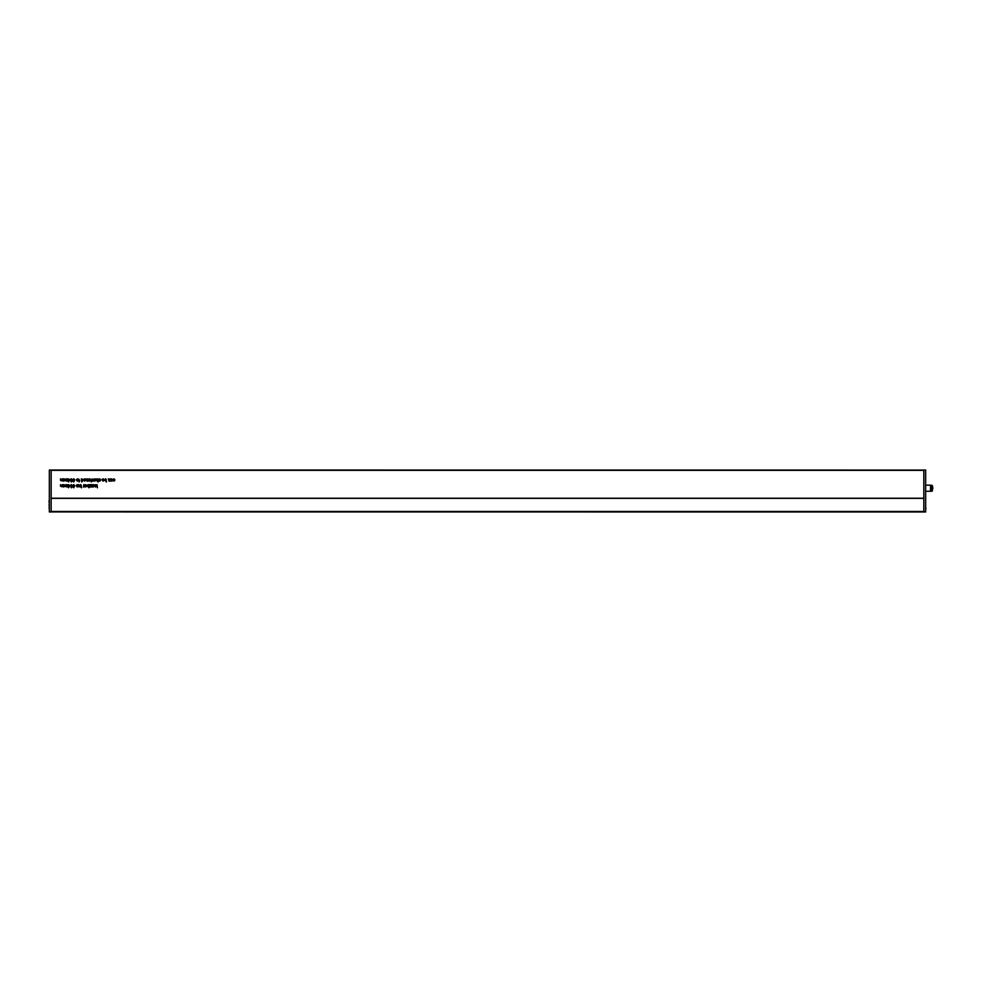 <?xml version="1.0" encoding="UTF-8"?>
<svg xmlns="http://www.w3.org/2000/svg" width="982" height="982" viewBox="0 0 982 982"><rect width="100%" height="100%" fill="white"/><g stroke="black" fill="none" stroke-linecap="round" stroke-linejoin="round"><path stroke-width="1.47" d="M931.955 490.043L931.955 486.409L931.955 490.043M931.734 485.182L932.434 485.992L930.42 485.182L932.434 485.992L932.9 488.226L931.734 491.27L930.42 491.27L930.568 485.194M925.658 491.27L930.42 491.27M925.658 485.182L930.42 485.182M931.28 485.992L930.568 491.258M931.734 491.27L932.434 490.46L931.28 490.46M111.04 478.823L112.758 479.437L111.212 480.284L112.721 480.493L111.666 481.192L110.782 480.677L111.04 478.823M106.105 479.167L106.51 482.002L104.509 480.014L105.479 478.774L106.105 479.167M99.538 478.774L100.508 479.56L99.035 479.474L100.471 480.517L99.648 481.192L98.752 480.529L100.017 480.431L98.63 479.523L99.538 478.774M68.212 484.629L70.004 485.403L68.495 487.772L68.212 484.629M74.742 485.562L73.724 487.821L72.705 485.562L73.724 484.592L74.742 485.562M78.658 484.629L79.076 486.962L78.658 484.629M77.247 484.592L78.216 485.366L76.743 485.292L78.167 486.323L77.345 486.998L76.461 486.348L77.725 486.237L76.338 485.329L77.247 484.592M85.078 484.629L86.784 485.243L85.238 486.102L86.747 486.299L85.692 486.998L84.808 486.483L85.078 484.629M89.436 484.629L91.436 484.629L90.049 486.63L91.314 486.962L89.485 486.962L90.933 484.961L89.436 484.629M93.364 484.629L95.217 485.157L95.242 486.962L94.37 484.961L93.364 486.962L93.364 484.629M94.788 478.774L95.855 479.989L94.788 481.192L93.732 480.014L94.788 478.774M91.117 479.142L92.013 480.775L91.326 481.941L91.117 479.142M87.729 478.823L88.135 481.143L87.017 481.192L86.256 478.823L87.128 480.824L87.729 478.823M81.359 478.823L83.36 479.977L82.39 481.192L81.764 480.824L81.764 482.002L81.359 478.823M66.899 478.823L67.304 481.143L64.198 480.407L64.198 478.823L65.008 480.824L65.954 478.823L66.346 480.824L66.899 478.823M97.034 484.629L97.439 487.821L97.034 486.127L95.61 486.962L96.506 486.09L95.573 484.629L96.801 485.795L97.034 484.629M74.742 479.756L73.724 482.002L72.705 479.744L73.724 478.774L74.742 479.756M78.867 479.142L79.763 480.775L79.076 481.941L78.867 479.142M63.229 484.629L63.634 486.962L60.528 486.225L60.528 484.629L61.338 486.63L62.283 484.629L62.676 486.63L63.229 484.629M77.394 478.774L78.462 479.989L77.394 481.192L76.338 480.014L77.394 478.774M71.305 478.774L72.287 479.682L70.655 479.781L71.526 480.333L71.305 481.634L72.251 481.192L71.318 482.002L70.25 479.781L71.305 478.774M63.229 478.823L63.634 481.143L60.528 480.407L60.528 478.823L61.338 480.824L62.283 478.823L62.676 480.824L63.229 478.823M68.212 478.823L70.004 479.597L68.495 481.966L68.212 478.823M84.71 479.142L83.703 479.474L84.71 478.774L85.815 479.965L84.734 481.192L83.691 479.989L85.397 479.879L84.71 479.142M89.608 479.142L88.601 479.474L89.608 478.774L90.712 479.965L89.632 481.192L88.589 479.989L90.295 479.879L89.608 479.142M92.873 478.823L93.278 481.143L92.443 481.192L92.873 478.823M97.77 478.823L98.175 482.002L96.297 480.284L96.297 478.823L97.181 480.824L97.77 478.823M92.382 484.629L92.787 486.962L91.952 486.998L92.382 484.629M88.711 484.973L89.117 487.821L87.116 485.832L88.085 484.592L88.711 484.973M83.814 484.629L84.219 486.962L83.372 486.998L83.814 484.629M81.113 484.973L81.518 487.821L79.517 485.832L80.487 484.592L81.113 484.973M71.305 484.592L72.287 485.489L70.655 485.587L71.526 486.139L71.305 487.453L72.251 486.998L71.318 487.821L70.25 485.587L71.305 484.592M66.899 484.629L67.304 486.962L64.198 486.225L64.198 484.629L65.008 486.63L65.954 484.629L66.346 486.63L66.899 484.629M103.085 479.142L102.079 479.474L103.085 478.774L104.178 479.965L103.11 481.192L102.067 479.989L103.773 479.879L103.085 479.142M109.775 478.823L110.18 481.143L109.063 481.192L108.302 478.823L109.186 480.824L109.775 478.823M113.937 479.142L112.967 479.633L113.924 478.774L114.968 479.977L113.924 481.192L113.004 480.456L113.912 480.824L114.55 479.989L113.937 479.142M923.829 511.929L51.15 511.929L925.658 511.978L925.658 470.022L923.829 470.022L923.829 511.929M49.333 470.12L49.333 511.978L51.15 511.978L51.15 470.022L49.333 470.022L923.829 470.071M81.113 485.808L80.524 484.961L79.935 485.795L80.512 486.63L81.113 485.808M88.711 485.808L88.122 484.961L87.521 485.795L88.11 486.63L88.711 485.808M68.617 485.82L68.617 486.962L69.501 485.82L68.617 485.82M74.215 481.205L73.233 481.18L74.215 481.205M85.238 485.734L86.379 485.268L85.238 485.734M111.212 479.928L112.353 479.462L111.212 479.928M106.105 480.002L105.516 479.142L104.914 479.989L105.504 480.824L106.105 480.002M103.773 480.247L102.472 480.247L103.773 480.247M74.215 487.011L73.233 486.986L74.215 487.011M74.337 485.574L73.11 485.562L74.337 485.574M95.45 479.989L94.788 479.142L94.137 480.002L94.788 480.824L95.45 479.989M90.295 480.247L88.994 480.247L90.295 480.247M85.397 480.247L84.096 480.247L85.397 480.247M82.954 479.977L82.353 479.142L81.764 479.952L82.365 480.824L82.954 479.977M68.617 480.002L68.617 481.155L69.501 480.002L68.617 480.002M74.337 479.768L73.724 479.142L73.11 479.756L74.337 479.768M78.057 479.989L77.394 479.142L76.743 480.002L77.394 480.824L78.057 479.989M923.829 511.88L925.658 511.88M925.658 500.624L925.658 507.952M925.879 507.952L925.658 508.922M925.879 508.922L925.658 509.584M49.1 508.283L49.333 505.46M49.1 505.46L49.333 502.342M49.1 502.342L49.1 500.624M923.829 470.341L51.15 470.341M51.15 498.218L923.829 498.218M923.829 498.353L51.15 498.353M923.829 511.487L51.15 511.487M932.335 490.926L932.335 485.525"/></g></svg>

